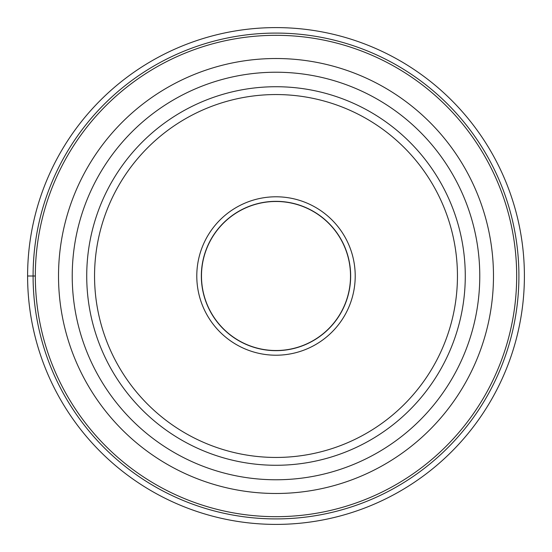 <?xml version="1.0" encoding="UTF-8"?>
<svg xmlns="http://www.w3.org/2000/svg" width="552" height="552" viewBox="0 0 552 552"><rect width="100%" height="100%" fill="white"/><g stroke="black" fill="none" stroke-linecap="round" stroke-linejoin="round"><path stroke-width="0.83" d="M27.6 276A248.4 248.4 0 0 1 276 27.6A248.4 248.4 0 0 1 524.4 276A248.4 248.4 0 0 1 276 524.4A248.4 248.4 0 0 1 27.6 276A248.4 248.4 0 0 0 276 524.4A248.4 248.4 0 0 0 524.4 276A248.4 248.4 0 0 0 276 27.6A248.4 248.4 0 0 0 27.6 276L33.085 276A242.914 242.914 0 0 0 276 518.914A242.914 242.914 0 0 0 518.914 276A242.914 242.914 0 0 0 276 33.085A242.914 242.914 0 0 0 33.085 276L35.321 276A240.679 240.679 0 0 0 275.965 516.679A240.679 240.679 0 0 0 516.679 276A240.679 240.679 0 0 0 276.034 35.321A240.679 240.679 0 0 0 35.321 276A240.679 240.679 0 0 0 275.965 516.679A240.679 240.679 0 0 0 516.679 276A240.679 240.679 0 0 0 276.034 35.321A240.679 240.679 0 0 0 35.321 276M465.274 276A189.274 189.274 0 0 0 276.041 86.726A189.274 189.274 0 0 0 86.726 276A189.274 189.274 0 0 0 275.959 465.274A189.274 189.274 0 0 0 465.274 276A189.274 189.274 0 0 0 276.041 86.726A189.274 189.274 0 0 0 86.726 276A189.274 189.274 0 0 0 275.959 465.274A189.274 189.274 0 0 0 465.274 276M355.212 276A79.212 79.212 0 0 1 276 355.212A79.212 79.212 0 0 1 196.788 276A79.212 79.212 0 0 1 276 196.788A79.212 79.212 0 0 1 355.212 276M276 350.658A74.658 74.658 0 0 1 201.342 276A74.658 74.658 0 0 1 276 201.342A74.658 74.658 0 0 1 350.658 276A74.658 74.658 0 0 1 276 350.658M201.48 276A74.52 74.52 0 0 1 276 201.48A74.52 74.52 0 0 1 350.52 276A74.52 74.52 0 0 1 276 350.52A74.52 74.52 0 0 1 201.48 276M58.519 276A217.481 217.481 0 0 1 276.028 58.519A217.481 217.481 0 0 1 493.481 276.055A217.481 217.481 0 0 1 275.972 493.481A217.481 217.481 0 0 1 58.519 276M72.229 276.062A203.771 203.771 0 0 0 276.028 479.771A203.771 203.771 0 0 0 479.771 275.938A203.771 203.771 0 0 0 275.972 72.229A203.771 203.771 0 0 0 72.229 276.062M94.551 276A181.449 181.449 0 0 1 276.041 94.551A181.449 181.449 0 0 1 457.449 276.083A181.449 181.449 0 0 1 275.959 457.449A181.449 181.449 0 0 1 94.551 276"/></g></svg>
